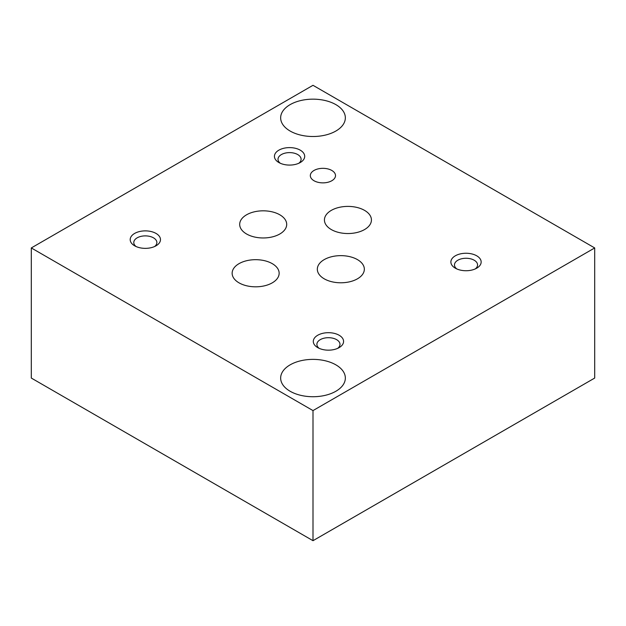<?xml version="1.0" encoding="UTF-8"?>
<svg xmlns="http://www.w3.org/2000/svg" width="626" height="626" viewBox="0 0 626 626"><rect width="100%" height="100%" fill="white"/><g stroke="black" fill="none" stroke-linecap="round" stroke-linejoin="round"><path stroke-width="0.94" d="M335.872 364.848A32.349 18.678 180 0 1 345.349 378.057A32.349 18.678 180 0 1 313 396.727A32.349 18.678 180 0 1 280.651 378.057A32.349 18.678 180 0 1 300.621 360.803A32.349 18.678 180 0 1 335.872 364.848M335.872 104.628A32.349 18.678 180 0 1 345.349 117.837A32.349 18.678 180 0 1 313 136.507A32.349 18.678 180 0 1 280.651 117.837A32.349 18.678 180 0 1 300.621 100.583A32.349 18.678 180 0 1 335.872 104.628M455.313 268.178A15.141 8.741 0 0 0 476.722 268.178A15.141 8.741 0 0 0 476.722 255.815A15.141 8.741 0 0 0 455.313 255.815A15.141 8.741 0 0 0 455.313 268.178L455.313 268.178M278.86 162.525A15.141 8.741 0 0 0 300.269 162.525A15.141 8.741 0 0 0 300.269 150.17A15.141 8.741 0 0 0 278.86 150.17A15.141 8.741 0 0 0 278.86 162.525L278.86 162.525M134.629 245.799A15.141 8.741 0 0 0 156.038 245.799A15.141 8.741 0 0 0 156.038 233.435A15.141 8.741 0 0 0 134.629 233.435A15.141 8.741 0 0 0 134.629 245.799L134.629 245.799M317.734 347.61A15.141 8.741 0 0 0 339.143 347.61A15.141 8.741 0 0 0 339.143 335.246A15.141 8.741 0 0 0 317.734 335.246A15.141 8.741 0 0 0 317.734 347.61L317.734 347.61M314.017 180.742A12.59 7.269 0 0 0 327.734 182.315A12.59 7.269 0 0 0 335.505 175.601A12.59 7.269 0 0 0 322.914 168.331A12.59 7.269 0 0 0 310.324 175.601A12.59 7.269 0 0 0 314.017 180.742M246.574 233.991A23.506 13.569 0 0 0 272.193 236.933A23.506 13.569 0 0 0 286.7 224.398A23.506 13.569 0 0 0 263.194 210.821A23.506 13.569 0 0 0 239.688 224.398A23.506 13.569 0 0 0 246.574 233.991M324.213 278.813A23.506 13.569 0 0 0 349.824 281.755A23.506 13.569 0 0 0 364.34 269.219A23.506 13.569 0 0 0 340.834 255.643A23.506 13.569 0 0 0 317.327 269.219A23.506 13.569 0 0 0 324.213 278.813M239.022 282.842A23.506 13.569 0 0 0 264.642 285.785A23.506 13.569 0 0 0 279.149 273.249A23.506 13.569 0 0 0 255.643 259.68A23.506 13.569 0 0 0 232.144 273.249A23.506 13.569 0 0 0 239.022 282.842M331.31 229.562A23.506 13.569 0 0 0 356.93 232.504A23.506 13.569 0 0 0 371.437 219.969A23.506 13.569 0 0 0 347.931 206.4A23.506 13.569 0 0 0 324.425 219.969A23.506 13.569 0 0 0 331.31 229.562M313 410.586L594.7 247.943L313 85.308L31.3 247.943L31.3 378.057L313 540.692L313 410.586L31.3 247.943M313 540.692L594.7 378.057L594.7 247.943M475.283 268.906A11.542 6.667 0 0 0 477.568 264.931A11.542 6.667 0 0 0 466.018 258.264A11.542 6.667 0 0 0 454.476 264.931A11.542 6.667 0 0 0 456.761 268.906M298.821 163.261A11.542 6.667 0 0 0 301.106 159.278A11.542 6.667 0 0 0 289.564 152.611A11.542 6.667 0 0 0 278.014 159.278A11.542 6.667 0 0 0 280.299 163.261M154.591 246.527A11.542 6.667 0 0 0 156.876 242.552A11.542 6.667 0 0 0 145.334 235.885A11.542 6.667 0 0 0 133.784 242.552A11.542 6.667 0 0 0 136.069 246.527M337.696 348.346A11.542 6.667 0 0 0 339.981 344.363A11.542 6.667 0 0 0 328.439 337.696A11.542 6.667 0 0 0 316.889 344.363A11.542 6.667 0 0 0 319.174 348.346"/></g></svg>
